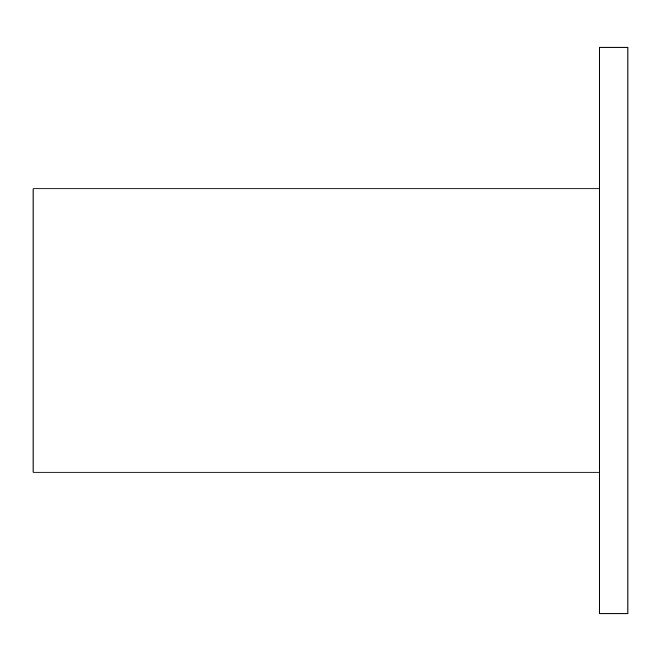 <?xml version="1.0" encoding="UTF-8"?>
<svg xmlns="http://www.w3.org/2000/svg" width="661" height="661" viewBox="0 0 661 661"><rect width="100%" height="100%" fill="white"/><g stroke="black" fill="none" stroke-linecap="round" stroke-linejoin="round"><path stroke-width="0.99" d="M599.618 472.144L33.05 472.144L33.05 188.856L599.618 188.856M599.618 47.212L627.95 47.212L627.95 613.788L599.618 613.788L599.618 47.212"/></g></svg>
